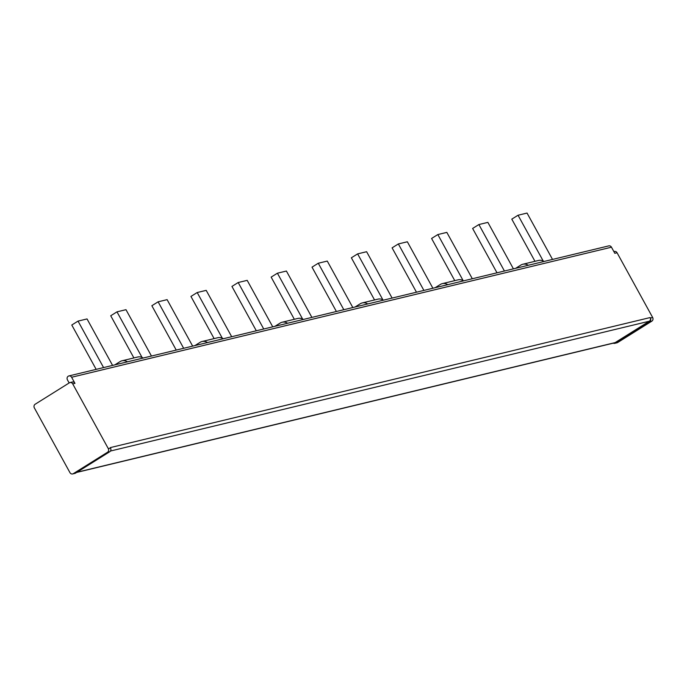<?xml version="1.0" encoding="UTF-8"?>
<svg xmlns="http://www.w3.org/2000/svg" width="687" height="687" viewBox="0 0 687 687"><rect width="100%" height="100%" fill="white"/><g stroke="black" fill="none" stroke-linecap="round" stroke-linejoin="round"><path stroke-width="1.03" d="M497.002 272.799L472.622 228.453L478.882 224.546L487.873 222.373L513.421 268.849M416.477 292.198L392.097 247.852L398.348 243.945L407.348 241.772L432.896 288.248M336.398 311.494L312.018 267.149L318.27 263.233L327.27 261.069L352.817 307.536M256.32 330.782L231.94 286.436L238.191 282.52L247.191 280.356L272.739 326.832M176.241 350.078L151.861 305.724L158.113 301.816L167.113 299.644L192.661 346.119M96.163 369.366L71.783 325.02L78.035 321.104L87.034 318.94L112.582 365.407M478.882 224.546L504.43 271.013M398.348 243.945L423.896 290.412M318.27 263.233L343.818 309.708M238.191 282.52L263.739 328.996M158.113 301.816L183.661 348.283M78.035 321.104L103.582 367.579M544.035 261.472A8.089 7.308 -103.5 0 0 538.556 260.45L522.816 264.246A8.089 7.308 76.5 0 1 528.286 265.268M515.679 268.308L520.84 265.07A8.089 7.308 76.5 0 1 522.816 264.246M463.502 280.871A8.089 7.308 -103.5 0 0 458.031 279.849L442.282 283.645A8.089 7.308 76.5 0 1 447.761 284.667M435.146 287.707L440.315 284.478A8.089 7.308 76.5 0 1 442.282 283.645M383.423 300.167A8.089 7.308 -103.5 0 0 377.953 299.137L362.204 302.933A8.089 7.308 76.5 0 1 367.682 303.955M355.067 306.995L360.237 303.766A8.089 7.308 76.5 0 1 362.204 302.933M303.345 319.455A8.089 7.308 -103.5 0 0 297.875 318.433L282.125 322.229A8.089 7.308 76.5 0 1 287.604 323.251M274.989 326.282L280.159 323.053A8.089 7.308 76.5 0 1 282.125 322.229M223.266 338.743A8.089 7.308 -103.5 0 0 217.796 337.721L202.047 341.516A8.089 7.308 76.5 0 1 207.526 342.538M194.91 345.578L200.08 342.349A8.089 7.308 76.5 0 1 202.047 341.516M143.188 358.039A8.089 7.308 -103.5 0 0 137.718 357.017L121.968 360.804A8.089 7.308 76.5 0 1 127.447 361.826M114.832 364.866L120.002 361.637A8.089 7.308 76.5 0 1 121.968 360.804M472.321 278.75L446.833 232.386L437.834 234.559L463.184 280.674M454.76 280.639L431.582 238.466L437.834 234.559M552.528 259.428L527.049 213.064L518.05 215.237L543.211 261M534.975 261.318L511.789 219.144L518.05 215.237M151.466 356.046L125.979 309.682L116.979 311.846L142.029 357.403M133.905 357.936L110.727 315.762L116.979 311.846M231.682 336.716L206.194 290.361L197.195 292.525L222.305 338.21M214.121 338.605L190.943 296.44L197.195 292.525M311.889 317.394L286.402 271.039L277.411 273.203L302.598 319.017M294.337 319.283L271.15 277.119L277.411 273.203M392.105 298.072L366.618 251.717L357.618 253.881L382.891 299.841M374.552 299.961L351.366 257.797L357.618 253.881M73.311 473.661L107.498 452.269A2.696 2.439 -103.5 0 0 108.297 448.62L72.71 383.896A2.696 2.439 -103.5 0 0 69.335 382.848L35.149 404.239A2.696 2.439 -103.5 0 0 34.35 407.889L69.937 472.613A2.696 2.439 -103.5 0 0 73.311 473.661L75.561 473.12A2.696 2.439 -103.5 0 1 74.9 473.395L72.65 473.936M613.86 251.554L614.35 251.442A2.696 2.439 76.5 0 1 617.063 252.756L614.813 253.297L611.464 247.2A2.696 2.439 -103.5 0 0 608.751 245.886L68.898 375.935A2.696 2.439 -103.5 0 0 67.438 379.859L69.147 382.968M617.063 252.756L652.65 317.488A2.696 2.439 76.5 0 1 651.851 321.138L649.601 321.679A2.696 2.439 76.5 0 0 650.4 318.029L650.142 317.557A2.696 2.439 -103.5 0 1 649.344 321.207L615.157 342.598A2.696 2.439 -103.5 0 1 614.496 342.873L76.635 472.441M617.665 342.521L615.415 343.062A2.696 2.439 76.5 0 1 614.753 343.337L617.003 342.796A2.696 2.439 76.5 0 0 617.665 342.521L651.851 321.138M615.415 343.062L649.601 321.679M614.753 343.337A2.696 2.439 76.5 0 1 613.242 343.174M72.71 383.896L74.96 383.355A2.696 2.439 -103.5 0 0 72.247 382.032L69.997 382.573M107.498 452.269L109.748 451.728L75.561 473.12M109.748 451.728A2.696 2.439 -103.5 0 0 110.547 448.079L110.289 447.606L650.142 317.557M74.96 383.355L71.611 377.249A2.696 2.439 -103.5 0 0 68.898 375.935M652.65 317.488L650.4 318.029M108.297 448.62L110.547 448.079M71.611 377.249L611.464 247.2M76.935 472.252L615.157 342.598M110.47 451.024L649.344 321.207"/></g></svg>

